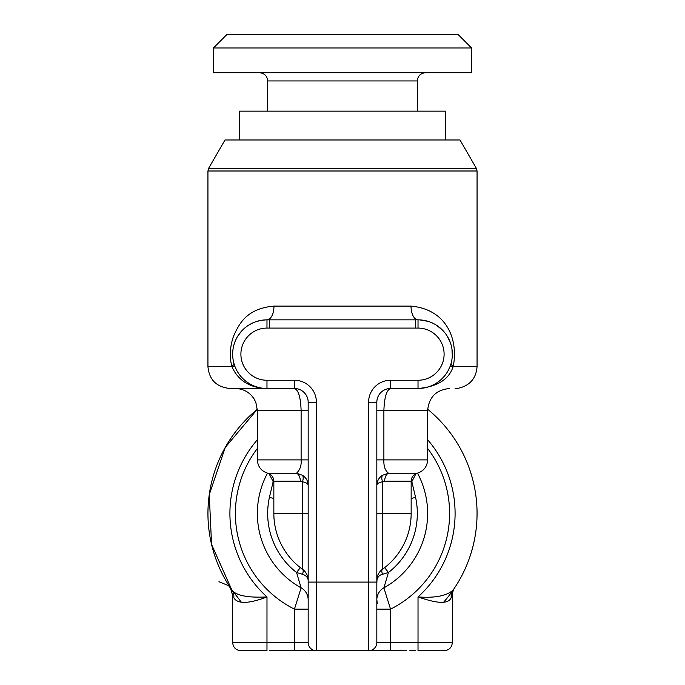 <?xml version="1.0" encoding="UTF-8"?>
<svg xmlns="http://www.w3.org/2000/svg" width="685" height="685" viewBox="0 0 685 685"><rect width="100%" height="100%" fill="white"/><g stroke="black" fill="none" stroke-linecap="round" stroke-linejoin="round"><path stroke-width="1.03" d="M301.922 568.815L302.453 569.209A68.654 68.654 0 0 1 273.846 513.442L302.453 513.442L302.453 569.209A13.734 13.734 0 0 1 308.173 580.358L308.173 642.513L232.66 642.513C233.097 647.471 235.845 650.211 240.897 650.75L266.979 650.75L240.897 650.75M411.154 513.442A68.654 68.654 0 0 1 382.547 569.209L382.547 481.752L384.653 481.17L411.154 481.17L411.154 513.442L376.827 513.442M406.582 650.75L368.59 650.75L368.59 402.223A21.971 21.971 0 0 1 390.553 380.261L418.021 380.261A26.09 26.09 0 0 0 444.103 354.171A26.09 26.09 0 0 0 418.021 328.081L415.521 328.081L415.521 319.844L266.979 319.844A34.327 34.327 0 0 0 232.66 354.171A34.327 34.327 0 0 0 266.979 388.498L294.447 388.498C298.377 389.876 300.604 397.206 301.117 410.469L308.173 410.469L308.173 513.442L302.453 513.442L302.453 481.752C305.998 482.531 307.899 483.636 308.173 485.066C307.899 480.793 305.998 477.531 302.453 475.27L296.554 473.189C298.925 474.448 300.193 477.103 300.347 481.17L302.453 481.752A8.237 4.375 -60.8 0 0 302.453 475.27M415.521 328.081L266.979 328.081A26.09 26.09 0 0 0 240.897 354.171A26.09 26.09 0 0 0 266.979 380.261L294.447 380.261L294.447 388.498A13.734 13.734 0 0 1 308.173 402.223L308.173 403.234M308.173 599.692L308.173 642.513A8.237 8.237 0 0 0 316.41 650.75L270.087 650.75M294.447 380.261A21.971 21.971 0 0 1 316.41 402.223L308.173 402.223A13.734 13.734 0 0 0 294.447 388.498A13.734 13.734 0 0 1 308.173 402.223L308.173 582.096L316.41 582.096L316.41 650.75A8.237 8.237 0 0 1 308.173 642.513M316.41 650.75L368.59 650.75A8.237 8.237 0 0 0 376.827 642.513L376.827 402.223A13.734 13.734 0 0 1 390.553 388.498L418.021 388.498A34.327 34.327 0 0 0 452.34 354.171A34.327 34.327 0 0 0 418.021 319.844L417.456 319.844M269.479 328.081L269.479 319.844L267.201 319.844M418.021 380.261L418.021 388.498C437.261 386.802 448.983 379.481 453.17 366.518C458.376 342.046 448.555 309.56 411.026 306.109L273.974 306.109A13.734 6.996 -90 0 1 267.039 319.844M411.026 306.109A13.734 6.996 -90 0 0 418.021 319.844L418.021 328.081M263.751 388.344L229.912 388.498C216.443 387.068 209.122 379.747 207.94 366.526L231.838 366.526A13.734 4.786 165.1 0 0 233.808 362.999L233.842 363.118M376.827 479.38L376.827 485.057C377.118 480.767 379.028 477.505 382.547 475.27L388.446 473.189C385.124 470.586 383.6 466.151 383.883 459.892L383.883 410.469C384.405 397.197 386.623 389.876 390.553 388.498L390.553 380.261M269.051 473.686L273.169 481.649A8.237 2.92 112.3 0 0 273.769 480.039M273.846 481.735A8.237 0.813 9.5 0 1 273.169 481.649L269.402 497.447A74.828 74.828 0 0 0 296.554 572.506L302.453 574.261A8.237 3.408 125.7 0 0 302.453 569.209L304.08 570.579M300.535 567.779L301.092 568.199M384.431 567.805L384.002 568.13M383.163 568.755L382.598 569.167M307.805 577.198L308.01 578.268M307.574 576.35L306.914 574.612M306.058 573.037L305.031 571.615M303.832 570.34L302.453 569.209M302.453 574.261C305.972 575.383 307.882 577.412 308.173 580.349M300.347 567.625A68.654 68.654 0 0 1 273.846 513.442A68.654 68.654 0 0 0 300.347 567.625L296.554 572.506L301.117 587.841L294.447 609.153A107.1 107.1 0 0 1 257.372 448.461M427.628 448.461A107.1 107.1 0 0 1 390.553 609.153L383.883 587.841A85.128 85.128 0 0 0 417.49 473.147A85.128 85.128 0 0 1 383.883 587.841L388.446 572.506L382.547 574.261A8.237 3.408 -125.7 0 1 382.547 569.209A13.734 13.734 0 0 0 376.827 580.358C377.478 577.087 379.387 575.049 382.547 574.261M301.117 587.841A13.734 13.734 180 0 1 308.173 599.837A13.734 13.734 0 0 0 301.117 587.841A85.128 85.128 0 0 1 267.51 473.147A85.128 85.128 0 0 0 301.117 587.841A13.734 13.734 180 0 1 308.173 599.837M279.934 650.75L291.271 650.75M307.197 650.75L396.812 650.75M454.352 588.235L454.635 587.824C453.41 589.383 452.648 591.917 452.34 595.411L452.34 642.513C451.903 647.471 449.154 650.211 444.103 650.75L418.021 650.75L418.021 642.513L376.827 642.513L376.827 636.142M383.883 587.841A13.734 13.734 0 0 0 376.827 599.837L377.332 603.528M376.827 583.483L377.084 577.703M376.827 462.991L376.827 410.469L383.883 410.461M376.827 403.242L376.827 402.223L368.59 402.223M376.827 630.003L376.827 622.117M376.827 633.514L376.827 632.632M376.827 601.087L376.827 600.206M376.827 616.86L376.827 613.358M235.4 388.498C243.398 388.737 249.605 392.188 254.041 398.841L255.83 402.378L257.372 410.469L301.117 410.469L301.117 459.892C301.58 465.44 300.056 469.867 296.554 473.189L267.672 473.189C261.225 471.092 257.791 466.665 257.372 459.892L308.173 459.892M411.231 480.039A8.237 2.92 -112.3 0 0 411.831 481.649L415.949 473.686M411.154 481.735A8.237 0.813 170.5 0 0 411.831 481.649L415.598 497.447A74.828 74.828 0 0 1 388.446 572.506L384.653 567.625M376.827 485.057C377.118 483.627 379.028 482.523 382.547 481.752A8.237 4.375 -119.2 0 1 382.547 475.27M382.478 569.252L381.22 570.288M378.754 573.336L377.769 575.357M368.59 650.75A8.237 8.237 0 0 0 376.827 642.513M216.614 560.972A134.56 134.56 0 0 0 224.5 578.106A134.56 134.56 0 0 1 216.614 560.972M443.657 602.175A134.56 134.56 0 0 0 427.663 409.262A134.56 134.56 0 0 1 453.162 589.99C446.894 595.847 435.18 598.168 418.021 596.952A112.588 112.588 0 0 0 427.628 439.761M454.326 588.278L453.162 589.99A13.734 12.441 -145.3 0 0 451.192 597.799C447.416 605.797 432.406 601.781 418.021 596.952L418.021 642.513L452.34 642.513M452.34 595.411L451.192 597.799M257.372 439.761A112.588 112.588 0 0 0 266.987 596.952C247.739 597.894 236.017 595.573 231.83 589.982A134.56 134.56 0 0 1 257.337 409.262A134.56 134.56 0 0 0 231.83 589.982A13.734 12.441 -34.7 0 1 233.816 597.799L233.85 597.877M266.979 650.75L266.987 596.952C248.612 603.879 237.558 604.161 233.808 597.799M273.974 306.109C245.461 308.567 238.534 325.401 233.508 336.258C229.937 346.61 229.372 356.697 231.838 366.526C238.106 380.595 249.819 387.916 266.979 388.498L266.979 380.261M266.217 319.852L260.882 320.392M260.66 320.434L255.359 321.873M254.64 322.138L250.941 323.825M250.838 323.877L247.259 326.077M247.079 326.206L244.194 328.5M243.997 328.672L241.634 331.026M241.565 331.095L237.738 336.189M237.01 337.44L236.291 338.792M235.126 341.378L234.501 343.065M234.227 343.913L233.619 346.079M233.551 346.37L233.08 348.768M233.054 348.948L232.789 351.14M232.66 353.494L232.694 355.858M232.891 358.212L233.26 360.584M235.152 367.014L236.813 370.551M237.404 371.578L238.722 373.65M238.748 373.685L240.932 376.519M241.214 376.853L243.389 379.105M243.68 379.37L245.007 380.543M246.155 381.451L249.246 383.557M256.395 386.819L260.146 387.813M422.987 388.138L427.56 387.145M428.108 386.982L431.696 385.655M435.377 383.788L438.46 381.742M438.614 381.631L441.465 379.242M441.602 379.113L443.76 376.878M443.974 376.63L446.209 373.753M448.17 370.568L449.857 366.997M476.323 168.253L208.677 168.253L225.005 139.971L459.995 139.971L476.323 168.253L477.06 171.002L477.06 366.526L453.17 366.526A13.734 4.778 14.9 0 1 451.175 363.05M452.297 356.037L451.972 349.153M450.233 342.312L447.065 335.89M442.51 330.127L436.371 325.161M428.211 321.393L419.665 319.886M239.519 139.971L239.519 111.141L445.481 111.141L445.481 139.971M342.5 72.696L213.437 72.696L213.437 47.984L471.563 47.984L471.563 72.696L342.5 72.696M213.437 47.984L227.163 34.25L457.837 34.25L471.563 47.984M316.41 402.223L316.41 582.096L376.827 582.096M266.979 328.081L266.979 319.844M383.883 410.469L427.628 410.469C428.93 397.12 436.251 389.799 449.6 388.498M376.827 459.892L427.628 459.892L427.628 410.469M294.447 650.75L294.447 609.153L308.173 609.153M384.653 481.17C384.807 477.103 386.075 474.448 388.446 473.189L417.328 473.189C423.775 471.092 427.209 466.665 427.628 459.892M411.154 498.423L415.598 497.447M273.846 513.442L273.846 481.17L300.347 481.17M273.846 498.423L269.402 497.447M390.553 650.75L390.553 609.153L376.827 609.153M453.162 589.99A134.56 134.56 0 0 0 427.663 409.262M453.162 366.526L450.045 366.526M477.06 171.002L207.94 171.002L207.94 366.526M231.838 366.526L234.955 366.526M267.672 111.141L267.672 80.933L417.328 80.933C417.773 75.975 420.522 73.226 425.573 72.696M257.372 410.469L257.372 459.892M305.835 572.694L307.188 575.263M273.846 481.17C273.598 477.103 271.534 474.448 267.672 473.189M376.827 580.418L376.827 595.83M269.479 650.75L270.584 650.75M281.355 650.75L293.06 650.75M305.638 650.75L319.107 650.75M334.134 650.75L350.044 650.75M364.865 650.75L377.803 650.75M389.448 650.75L400.066 650.75M409.724 650.75L415.521 650.75M231.838 589.99L211.562 544.447L209.259 494.638L225.254 447.425L257.337 409.262M230.383 587.85L232.66 595.419L232.66 642.513M241.343 602.175L228.593 585.675L218.952 581.719M208.677 168.253L207.94 171.002M477.06 366.526C476.186 378.291 470.004 385.527 458.522 388.224L455.088 388.498M422.251 388.232L425.813 387.599M431.07 385.92L434.632 384.208M437.458 382.461L440.875 379.773M444.214 376.348L446.166 373.813M417.328 111.141L417.328 80.933M267.672 80.933C267.227 75.975 264.478 73.226 259.427 72.696M417.328 473.189C413.466 474.448 411.402 477.103 411.154 481.17"/></g></svg>
